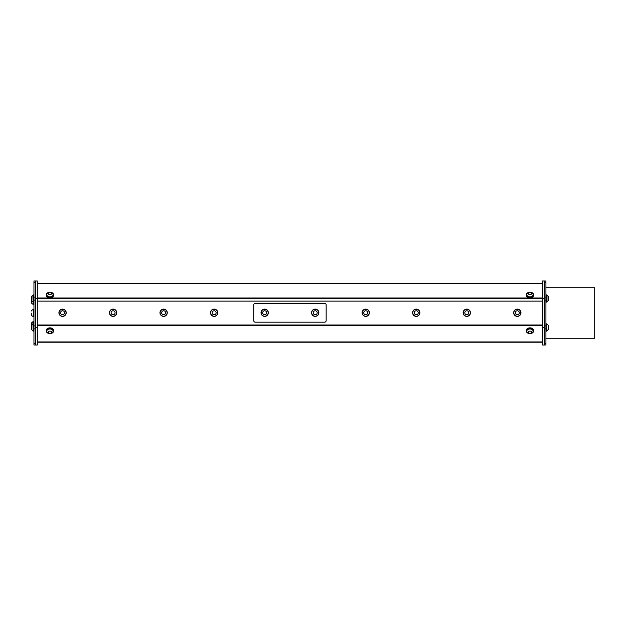 <?xml version="1.0" encoding="UTF-8"?>
<svg xmlns="http://www.w3.org/2000/svg" width="626" height="626" viewBox="0 0 626 626"><rect width="100%" height="100%" fill="white"/><g stroke="black" fill="none" stroke-linecap="round" stroke-linejoin="round"><path stroke-width="0.94" d="M544.174 282.232L545.935 282.232L545.935 280.996L542.585 280.996L542.585 345.004L545.935 345.004L545.935 343.768L544.174 343.768M324.589 303.313A1.565 1.565 0 0 1 326.154 304.878L326.154 320.614A1.565 1.565 0 0 1 324.589 322.179L255.298 322.179A1.565 1.565 0 0 1 253.733 320.614L253.733 304.878A1.565 1.565 0 0 1 255.298 303.313L324.589 303.313M542.585 301.122L37.294 301.122M317.945 315.152A3.646 3.646 0 0 0 315.919 309.166A3.646 3.646 0 0 0 311.756 313.916A3.646 3.646 0 0 0 317.945 315.152M317.664 315.207A3.482 3.482 0 0 0 316.114 309.385A3.482 3.482 0 0 0 311.842 313.642A3.482 3.482 0 0 0 317.664 315.207A3.482 3.482 0 0 0 317.672 310.285A3.482 3.482 0 0 0 312.75 310.277A3.482 3.482 0 0 0 312.742 315.207A3.482 3.482 0 0 0 317.664 315.207M266.934 315.606A3.646 3.646 0 0 0 266.027 309.354A3.646 3.646 0 0 0 261.065 313.266A3.646 3.646 0 0 0 266.934 315.606M261.684 310.965A3.482 3.482 0 0 0 264.634 316.224A3.482 3.482 0 0 0 267.717 311.044A3.482 3.482 0 0 0 261.684 310.965A3.482 3.482 0 0 0 262.897 315.739A3.482 3.482 0 0 0 267.67 314.526A3.482 3.482 0 0 0 266.457 309.753A3.482 3.482 0 0 0 261.684 310.965M313.798 314.15A1.988 1.988 0 0 0 317.132 313.258A1.988 1.988 0 0 0 314.698 310.825A1.988 1.988 0 0 0 313.798 314.15M265.698 311.036A1.988 1.988 0 0 0 262.685 312.718A1.988 1.988 0 0 0 265.651 314.479A1.988 1.988 0 0 0 265.698 311.036M514.251 314.393A3.482 3.482 0 0 1 517.436 309.267A3.482 3.482 0 0 1 520.284 314.588A3.482 3.482 0 0 1 514.251 314.393A3.482 3.482 0 0 0 518.97 315.817A3.482 3.482 0 0 0 520.394 311.106A3.482 3.482 0 0 0 515.683 309.682A3.482 3.482 0 0 0 514.251 314.393M516.387 310.997A1.988 1.988 0 0 0 516.27 314.44A1.988 1.988 0 0 0 519.314 312.812A1.988 1.988 0 0 0 516.387 310.997M520.339 310.699A3.646 3.646 0 0 0 514.04 311.161A3.646 3.646 0 0 0 517.592 316.388A3.646 3.646 0 0 0 520.339 310.699M463.725 314.393A3.482 3.482 0 0 1 466.902 309.267A3.482 3.482 0 0 1 469.75 314.588A3.482 3.482 0 0 1 463.725 314.393A3.482 3.482 0 0 0 468.436 315.817A3.482 3.482 0 0 0 469.86 311.106A3.482 3.482 0 0 0 465.149 309.682A3.482 3.482 0 0 0 463.725 314.393M465.854 310.997A1.988 1.988 0 0 0 465.744 314.44A1.988 1.988 0 0 0 468.78 312.812A1.988 1.988 0 0 0 465.854 310.997M469.813 310.699A3.646 3.646 0 0 0 463.514 311.161A3.646 3.646 0 0 0 467.059 316.388A3.646 3.646 0 0 0 469.813 310.699M413.199 314.393A3.482 3.482 0 0 1 416.376 309.267A3.482 3.482 0 0 1 419.224 314.588A3.482 3.482 0 0 1 413.199 314.393A3.482 3.482 0 0 0 417.91 315.817A3.482 3.482 0 0 0 419.334 311.106A3.482 3.482 0 0 0 414.623 309.682A3.482 3.482 0 0 0 413.199 314.393M415.328 310.997A1.988 1.988 0 0 0 415.218 314.44A1.988 1.988 0 0 0 418.254 312.812A1.988 1.988 0 0 0 415.328 310.997M419.279 310.699A3.646 3.646 0 0 0 412.98 311.161A3.646 3.646 0 0 0 416.533 316.388A3.646 3.646 0 0 0 419.279 310.699M362.665 314.393A3.482 3.482 0 0 1 365.85 309.267A3.482 3.482 0 0 1 368.691 314.588A3.482 3.482 0 0 1 362.665 314.393A3.482 3.482 0 0 0 367.376 315.817A3.482 3.482 0 0 0 368.808 311.106A3.482 3.482 0 0 0 364.089 309.682A3.482 3.482 0 0 0 362.665 314.393M364.794 310.997A1.988 1.988 0 0 0 364.684 314.44A1.988 1.988 0 0 0 367.728 312.812A1.988 1.988 0 0 0 364.794 310.997M368.753 310.699A3.646 3.646 0 0 0 362.454 311.161A3.646 3.646 0 0 0 365.999 316.388A3.646 3.646 0 0 0 368.753 310.699M211.079 314.393A3.482 3.482 0 0 1 214.264 309.267A3.482 3.482 0 0 1 217.105 314.588A3.482 3.482 0 0 1 211.079 314.393A3.482 3.482 0 0 0 215.79 315.817A3.482 3.482 0 0 0 217.222 311.106A3.482 3.482 0 0 0 212.504 309.682A3.482 3.482 0 0 0 211.079 314.393M213.208 310.997A1.988 1.988 0 0 0 213.098 314.44A1.988 1.988 0 0 0 216.134 312.812A1.988 1.988 0 0 0 213.208 310.997M217.167 310.699A3.646 3.646 0 0 0 210.868 311.161A3.646 3.646 0 0 0 214.413 316.388A3.646 3.646 0 0 0 217.167 310.699M160.553 314.393A3.482 3.482 0 0 1 163.73 309.267A3.482 3.482 0 0 1 166.579 314.588A3.482 3.482 0 0 1 160.553 314.393A3.482 3.482 0 0 0 165.264 315.817A3.482 3.482 0 0 0 166.688 311.106A3.482 3.482 0 0 0 161.977 309.682A3.482 3.482 0 0 0 160.553 314.393M162.682 310.997A1.988 1.988 0 0 0 162.572 314.44A1.988 1.988 0 0 0 165.608 312.812A1.988 1.988 0 0 0 162.682 310.997M166.641 310.699A3.646 3.646 0 0 0 160.334 311.161A3.646 3.646 0 0 0 163.887 316.388A3.646 3.646 0 0 0 166.641 310.699M110.019 314.393A3.482 3.482 0 0 1 113.204 309.267A3.482 3.482 0 0 1 116.053 314.588A3.482 3.482 0 0 1 110.019 314.393A3.482 3.482 0 0 0 114.738 315.817A3.482 3.482 0 0 0 116.162 311.106A3.482 3.482 0 0 0 111.451 309.682A3.482 3.482 0 0 0 110.019 314.393M112.156 310.997A1.988 1.988 0 0 0 112.038 314.44A1.988 1.988 0 0 0 115.082 312.812A1.988 1.988 0 0 0 112.156 310.997M116.107 310.699A3.646 3.646 0 0 0 109.808 311.161A3.646 3.646 0 0 0 113.353 316.388A3.646 3.646 0 0 0 116.107 310.699M546.725 324.331L546.999 330.63A3.506 3.506 0 0 0 548.548 329.143L548.548 329.073M546.999 324.331A3.506 3.506 0 0 1 548.548 325.825L548.548 329.143M546.999 295.37L546.999 301.669A3.506 3.506 0 0 0 548.548 300.175L548.548 296.857A3.506 3.506 0 0 0 546.999 295.37L546.725 295.37M33.155 330.63L32.881 321.819A3.506 3.506 0 0 0 31.331 323.313L31.331 327.852M32.881 330.63A3.506 3.506 0 0 1 31.331 329.143L31.331 325.825A3.506 3.506 0 0 1 32.881 324.331L33.155 324.331M33.155 304.181L32.881 295.37A3.506 3.506 0 0 0 31.331 296.857L31.331 300.175L31.331 296.857M32.881 304.181A3.506 3.506 0 0 1 31.331 302.687L31.331 300.175A3.506 3.506 0 0 0 32.881 301.669L33.155 301.669M46.301 295.089A3.646 2.582 0 0 0 46.285 295.37A3.646 2.582 0 0 0 49.931 297.945A3.646 2.582 0 0 0 53.578 295.37A3.646 2.582 0 0 0 53.57 295.175M526.333 295.089A3.646 2.582 0 0 0 526.309 295.37A3.646 2.582 0 0 0 529.956 297.945A3.646 2.582 0 0 0 533.602 295.37A3.646 2.582 0 0 0 533.579 295.089M542.585 283.273L37.294 283.273M53.554 330.716A3.646 2.582 180 0 0 53.578 330.434A3.646 2.582 180 0 0 53.578 330.395A3.646 2.582 180 0 0 49.9 327.86A3.646 2.582 180 0 0 46.285 330.434A3.646 2.582 180 0 0 46.301 330.716M533.579 330.716A3.646 2.582 180 0 0 533.602 330.434A3.646 2.582 180 0 0 529.948 327.86A3.646 2.582 180 0 0 526.309 330.434A3.646 2.582 180 0 0 526.333 330.716M533.602 330.434L533.602 330.998A3.646 2.582 180 0 0 529.948 328.423A3.646 2.582 180 0 0 526.309 330.998A3.646 2.582 180 0 0 529.126 333.509M542.585 342.226L37.294 342.226L542.585 342.226M35.713 327.648L35.713 280.996L37.294 280.996L37.294 345.004L35.713 345.004L35.713 327.648L37.294 327.648M33.491 316.482L33.491 309.518M33.162 316.482A3.701 3.701 0 0 1 31.3 314.988L31.3 313.125M545.935 323.838L546.725 323.838L546.725 331.131L545.935 331.131M545.935 294.869L546.725 294.869L546.725 302.162L545.935 302.162M33.953 331.131L33.155 331.131L33.155 321.318L33.953 321.318M33.953 304.682L33.155 304.682L33.155 294.869L33.953 294.869M65.581 310.699A3.646 3.646 0 0 0 59.282 311.161A3.646 3.646 0 0 0 62.827 316.388A3.646 3.646 0 0 0 65.581 310.699M59.493 314.393A3.482 3.482 0 0 0 65.519 314.588A3.482 3.482 0 0 0 62.67 309.267A3.482 3.482 0 0 0 59.493 314.393A3.482 3.482 0 0 0 64.204 315.817A3.482 3.482 0 0 0 65.628 311.106A3.482 3.482 0 0 0 60.918 309.682A3.482 3.482 0 0 0 59.493 314.393M33.953 316.646L33.491 316.646L33.491 309.354L33.953 309.354M61.622 310.997A1.988 1.988 0 0 0 61.512 314.44A1.988 1.988 0 0 0 64.548 312.812A1.988 1.988 0 0 0 61.622 310.997M35.713 298.352L37.294 298.352M35.713 343.768L33.953 343.768L33.953 345.004L35.713 345.004M33.953 343.768L33.953 328.877L35.713 328.877M35.713 325.903L33.953 325.903L33.953 328.877M33.953 325.903L33.953 300.097L35.713 300.097M35.713 297.123L33.953 297.123L33.953 300.097M33.953 297.123L33.953 282.232L35.713 282.232M35.713 280.996L33.953 280.996L33.953 282.232M544.174 280.996L544.174 345.004L545.935 345.004M542.585 327.648L544.174 327.648M542.585 298.352L544.174 298.352M545.935 282.232L545.935 297.123L544.174 297.123M544.174 300.097L545.935 300.097L545.935 297.123M545.935 300.097L545.935 325.903L544.174 325.903M544.174 328.877L545.935 328.877L545.935 325.903M545.935 328.877L545.935 343.768M545.935 287.733L594.7 287.733L594.7 338.267L545.935 338.267M526.81 331.099A3.153 2.23 -0 0 1 526.802 330.998A3.153 2.23 -0 0 1 526.967 330.301A3.153 2.23 -0 0 1 530.457 328.799A3.153 2.23 -0 0 1 533.102 330.998A3.153 2.23 -0 0 1 533.102 331.099M530.942 329.08A3.153 2.23 180 0 0 526.967 330.497A3.153 2.23 180 0 0 526.802 331.193A3.153 2.23 180 0 0 527.209 332.281A3.506 3.506 0 0 0 532.703 332.281A3.153 2.23 180 0 0 533.102 331.193A3.153 2.23 180 0 0 530.942 329.08M530.472 331.177A1.659 1.174 180 0 0 528.336 332.531A1.659 1.174 180 0 0 531.059 333.165A1.659 1.174 180 0 0 530.472 331.177M530.785 333.509A3.646 2.582 180 0 0 533.602 330.998A3.646 2.582 180 0 0 533.602 330.99M46.786 331.099A3.153 2.23 -0 0 1 46.778 330.998A3.153 2.23 -0 0 1 49.931 328.775A3.153 2.23 -0 0 1 53.077 330.998A3.153 2.23 -0 0 1 53.077 331.099M46.934 330.505A3.153 2.23 180 0 0 46.778 331.193A3.153 2.23 180 0 0 47.185 332.281A3.506 3.506 0 0 0 52.678 332.281A3.153 2.23 180 0 0 53.077 331.193A3.153 2.23 180 0 0 50.424 328.994A3.153 2.23 180 0 0 46.934 330.505M48.351 331.929A1.659 1.174 180 0 0 50.276 333.439A1.659 1.174 180 0 0 51.16 331.506A1.659 1.174 180 0 0 48.351 331.929M50.761 333.509A3.646 2.582 180 0 0 53.578 330.998A3.646 2.582 180 0 0 53.578 330.958A3.646 2.582 180 0 0 49.9 328.423A3.646 2.582 180 0 0 46.285 330.998A3.646 2.582 180 0 0 49.102 333.509M533.102 294.705A3.153 2.23 180 0 1 533.102 294.807A3.153 2.23 180 0 1 530.277 297.021A3.153 2.23 180 0 1 526.802 294.807A3.153 2.23 180 0 1 526.81 294.705M526.826 294.838A3.153 2.23 0 0 0 530.277 296.826A3.153 2.23 0 0 0 533.102 294.611A3.153 2.23 0 0 0 532.703 293.524A3.506 3.506 0 0 0 527.209 293.524A3.153 2.23 0 0 0 526.802 294.611A3.153 2.23 0 0 0 526.826 294.838M528.305 293.633A1.659 1.174 0 0 0 530.926 294.463A1.659 1.174 0 0 0 530.629 292.444A1.659 1.174 0 0 0 528.305 293.633M529.126 292.295A3.646 2.582 0 0 0 526.309 294.807A3.646 2.582 0 0 0 529.956 297.381A3.646 2.582 0 0 0 533.602 294.807A3.646 2.582 0 0 0 533.54 294.322A3.646 2.582 0 0 0 530.785 292.295M53.077 294.705A3.153 2.23 180 0 1 53.077 294.807A3.153 2.23 180 0 1 49.931 297.029A3.153 2.23 180 0 1 46.778 294.807A3.153 2.23 180 0 1 46.786 294.705M52.795 293.68A3.153 2.23 0 0 0 52.678 293.524A3.506 3.506 0 0 0 47.185 293.524A3.153 2.23 0 0 0 46.778 294.611A3.153 2.23 0 0 0 49.931 296.841A3.153 2.23 0 0 0 53.077 294.611A3.153 2.23 0 0 0 52.795 293.68M51.434 293.023A1.659 1.174 0 0 0 48.578 292.835A1.659 1.174 0 0 0 49.775 294.682A1.659 1.174 0 0 0 51.434 293.023M49.102 292.295A3.646 2.582 0 0 0 46.285 294.807A3.646 2.582 0 0 0 49.931 297.381A3.646 2.582 0 0 0 53.578 294.807A3.646 2.582 0 0 0 53.57 294.611A3.646 2.582 0 0 0 50.761 292.295M542.585 324.98L37.294 324.98M37.294 298.727L542.585 298.727M542.585 298.015L37.294 298.015M37.294 283.57L542.585 283.57M542.585 341.929L37.294 341.929M37.294 325.692L542.585 325.692M33.155 309.518A3.701 3.701 0 0 0 31.3 311.012M33.155 323.838L33.953 323.838M33.155 302.162L33.953 302.162M526.309 330.998L526.309 330.434M53.578 330.998L53.578 330.434M46.285 330.998L46.285 330.434M526.309 294.807L526.309 295.37M533.602 294.807L533.602 295.37M46.285 294.807L46.285 295.37M53.578 294.807L53.578 295.37"/></g></svg>

